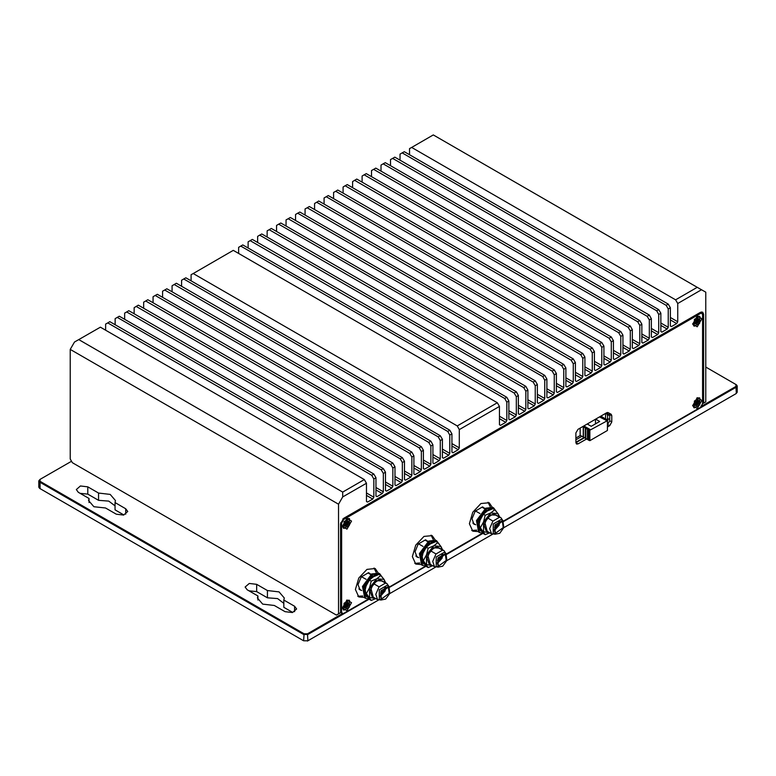 <?xml version="1.0" encoding="UTF-8"?>
<svg xmlns="http://www.w3.org/2000/svg" width="776" height="776" viewBox="0 0 776 776"><rect width="100%" height="100%" fill="white"/><g stroke="black" fill="none" stroke-linecap="round" stroke-linejoin="round"><path stroke-width="1.16" d="M439.206 544.199L436.704 540.843L429.613 541.551L420.359 554.045L422.532 565.403L425.937 566.014M436.704 540.843L435.831 540.338L428.74 541.047L419.476 553.54L421.649 564.899L422.532 565.403M434.511 542.055L429.613 543.132L421.62 553.918L423.502 563.725L424.268 564.065M421.824 560.359L421.378 560.941L423.997 563.715M433.677 542.366L431.475 542.288M425.549 548.283L425.054 548.69M429.497 543.21L430.117 543.957L426.286 545.819M422.988 553.327L421.484 554.394M424.462 548.069L425.19 548.845L422.251 552.134M421.61 559.874L421.193 560.272M422.658 554.297L421.387 554.801M421.368 554.85L422.251 555.538L420.99 558.875M606.134 413.075L606.987 413.56L606.134 413.075L606.987 413.56L607.172 414.985L608.015 414.5L607.472 412.463M607.433 421.766L608.015 419.302M609.693 419.137L607.172 418.885L607.172 419.991M609.693 415.238L607.172 414.985M608.015 414.5L609.693 414.782M605.59 418.836L605.581 413.395M575.928 438.013L580.37 435.443M580.118 428.09L580.118 435.297L585.317 438.062M600.876 416.111L607.433 420.136L606.609 420.611L599.838 416.712M582.844 426.519L588.722 429.904L590.652 429.826L583.882 425.917M607.433 420.136L607.433 430.496L589.828 440.661L588.489 440.128L588.489 429.768M606.609 420.611L599.412 416.954M590.652 429.826L606.609 421.106M589.828 430.302L589.828 440.661M588.489 439.885L587.432 439.517L587.432 429.167M587.432 439.274L585.317 438.304L585.317 427.945M595.658 419.118L599.683 421.446L591.244 426.315L587.219 423.997M595.464 423.88L595.464 419.234M583.28 426.771L583.28 437.13M583.494 426.645L583.494 437.004M585.55 428.08L585.55 438.44M585.764 427.954L585.764 438.314M587.665 429.293L587.665 439.652M587.878 429.176L587.878 439.536M588.722 429.904L588.722 440.264M588.926 429.788L588.926 440.147M607.433 424.511L609.693 425.636L611.798 421.989L609.693 420.767L609.693 414.462L611.798 415.684L611.187 414.316L608.2 412.589L606.706 412.745L578.033 429.293L575.928 432.95L575.928 442.698L576.539 444.066L578.033 443.92L575.928 442.698L584.638 437.664M609.693 420.767L607.579 424.423M611.187 414.316L609.073 413.094L609.693 414.462M342.497 613.535L307.461 633.759L304.085 633.759L40.1 481.353L40.1 479.403L71.547 461.245M40.1 479.403L38.8 480.868L39.673 482.08L303.659 634.496L307.888 634.496L369.134 599.13M340.78 612.574L336.377 615.116L338.491 613.903L338.491 504.235L342.711 496.921L342.711 492.052L78.716 339.636L74.496 342.07L70.276 349.384L338.491 504.235M70.276 349.384L70.276 459.053L72.391 462.709L336.377 615.116M701.504 289.778L677.758 303.484L675.644 299.827L697.284 287.333L705.723 292.212L705.723 401.881L702.561 403.704L703.609 403.103L703.609 314.144L702.687 312.097L700.447 312.321L343.758 518.242L340.596 523.732L340.596 612.681L338.491 613.903M705.723 367.029L735.9 384.459L735.9 386.409L701.717 406.149M98.542 493.041L110.192 494.38L115.449 500.53L114.993 502.538L125.761 508.755L127.73 511.5L123.588 515.08L116.264 514.236L105.497 508.018L93.847 506.68L88.59 500.53L89.046 498.522L78.279 492.304L76.31 489.569L80.452 485.98L87.775 486.824L98.542 493.041L98.542 500.355L87.775 494.137L80.132 493.381M257.894 596.007L247.117 589.789L245.158 587.044L249.3 583.465L256.613 584.309L267.39 590.526L279.04 591.865L284.297 598.015L283.841 600.023L294.608 606.24L296.577 608.976L292.426 612.565L285.112 611.721L274.345 605.503L262.686 604.164L257.428 598.015L257.894 596.007L257.894 600.023M701.368 311.942L701.504 313.135M342.711 492.052L364.342 479.558L100.356 327.142L78.716 339.636M105.633 330.188L105.633 324.096L107.738 322.884L371.723 475.29L373.838 474.078L375.953 477.735L373.838 478.947L373.838 497.232L366.447 492.964M115.129 324.707L115.129 318.616L117.234 317.394L381.229 469.81L383.334 468.588L385.449 472.245L383.334 473.467L383.334 491.741L375.953 487.483M124.626 319.227L124.626 313.135L126.731 311.913L390.726 464.329L392.831 463.107L394.945 466.764L392.831 467.986L392.831 486.261L385.449 481.993M134.122 313.746L134.122 307.655L136.236 306.433L400.222 458.839L402.327 457.627L404.441 461.284L402.327 462.496L402.327 480.78L394.945 476.512M143.618 308.256L143.618 302.165L145.733 300.952L409.718 453.359L411.833 452.146L413.938 455.793L411.833 457.015L411.833 475.29L404.441 471.032M153.114 302.776L153.114 296.684L155.229 295.462L419.215 447.878L421.329 446.656L423.434 450.313L421.329 451.535L421.329 469.81L413.938 465.542M162.611 297.295L162.611 291.204L164.725 289.981L428.711 442.398L430.825 441.175L432.93 444.832L430.825 446.045L430.825 464.329L423.434 460.061M172.107 291.805L172.107 285.714L174.222 284.501L438.207 436.907L440.322 435.695L442.427 439.352L440.322 440.564L440.322 458.849L432.93 454.581M181.613 286.325L181.613 280.233L183.718 279.011L447.704 431.427L449.818 430.205L451.933 433.862L449.818 435.084L449.818 453.359L442.427 449.1M191.109 280.844L191.109 274.752L193.214 273.53L457.209 425.946L497.309 402.792L499.414 406.449L459.314 429.603L459.314 447.878L451.933 443.61M238.591 253.422L238.591 247.331L240.706 246.118L504.691 398.524L506.806 397.312L508.91 400.969L506.806 402.181L506.806 420.456L499.414 416.198M248.087 247.942L248.087 241.85L250.202 240.628L514.187 393.044L516.302 391.822L518.407 395.479L516.302 396.701L516.302 414.976L508.91 410.708M257.593 242.461L257.593 236.37L259.698 235.147L523.684 387.563L525.798 386.341L527.913 389.998L525.798 391.22L525.798 409.495L518.407 405.227M267.089 236.981L267.089 230.879L269.194 229.667L533.19 382.073L535.294 380.861L537.409 384.518L535.294 385.73L535.294 404.015L527.913 399.747M276.586 231.49L276.586 225.399L278.691 224.186L542.686 376.593L544.791 375.371L546.905 379.027L544.791 380.25L544.791 398.524L537.409 394.266M286.082 226.01L286.082 219.918L288.197 218.696L552.182 371.112L554.287 369.89L556.402 373.547L554.287 374.769L554.287 393.044L546.905 388.776M295.578 220.529L295.578 214.438L297.693 213.216L561.678 365.632L563.783 364.41L565.898 368.066L563.783 369.279L563.783 387.563L556.402 383.295M305.075 215.039L305.075 208.948L307.189 207.735L571.175 360.142L573.289 358.929L575.394 362.576L573.289 363.798L573.289 382.073L565.898 377.815M314.571 209.559L314.571 203.467L316.686 202.245L580.671 354.661L582.786 353.439L584.891 357.096L582.786 358.318L582.786 376.593L575.394 372.325M324.067 204.078L324.067 197.987L326.182 196.764L590.167 349.181L592.282 347.958L594.387 351.615L592.282 352.837L592.282 371.112L584.891 366.844M333.573 198.588L333.573 192.496L335.678 191.284L599.664 343.69L601.778 342.478L603.893 346.135L601.778 347.347L601.778 365.632L594.387 361.364M343.07 193.108L343.07 187.016L345.175 185.794L609.17 338.21L611.275 336.988L613.389 340.645L611.275 341.867L611.275 360.142L603.893 355.883M352.566 187.627L352.566 181.536L354.671 180.313L618.666 332.729L620.771 331.507L622.885 335.164L620.771 336.386L620.771 354.661L613.389 350.393M362.062 182.147L362.062 176.055L364.167 174.833L628.162 327.239L630.267 326.027L632.382 329.684L630.267 330.896L630.267 349.181L622.885 344.913M371.558 176.656L371.558 170.565L373.673 169.352L637.659 321.759L639.763 320.546L641.878 324.193L639.763 325.416L639.763 343.69L632.382 339.432M381.055 171.176L381.055 165.084L383.169 163.862L647.155 316.278L649.269 315.056L651.374 318.713L649.269 319.935L649.269 338.21L641.878 333.942M390.551 165.695L390.551 159.604L392.666 158.382L656.651 310.798L658.766 309.575L660.871 313.232L658.766 314.445L658.766 332.729L651.374 328.461M400.047 160.205L400.047 154.114L402.162 152.901L666.148 305.308L668.262 304.095L670.367 307.752L668.262 308.964L668.262 327.249L660.871 322.981M409.553 154.725L409.553 148.633L411.658 147.411L675.644 299.827M697.284 287.333L433.289 134.927L411.658 147.411M668.262 304.095L404.277 151.679L402.162 152.901M658.766 309.575L394.771 157.159L392.666 158.382M649.269 315.056L385.274 162.65L383.169 163.862M639.763 320.546L375.778 168.13L373.673 169.352M630.267 326.027L366.282 173.611L364.167 174.833M620.771 331.507L356.785 179.101L354.671 180.313M611.275 336.988L347.289 184.581L345.175 185.794M601.778 342.478L337.793 190.062L335.678 191.284M592.282 347.958L328.296 195.542L326.182 196.764M582.786 353.439L318.79 201.032L316.686 202.245M573.289 358.929L309.294 206.513L307.189 207.735M563.783 364.41L299.798 211.994L297.693 213.216M554.287 369.89L290.302 217.484L288.197 218.696M544.791 375.371L280.805 222.964L278.691 224.186M535.294 380.861L271.309 228.445L269.194 229.667M525.798 386.341L261.813 233.925L259.698 235.147M516.302 391.822L252.316 239.415L250.202 240.628M506.806 397.312L242.81 244.896L240.706 246.118M497.309 402.792L233.314 250.376L193.214 273.53M449.818 430.205L185.833 277.798L183.718 279.011M440.322 435.695L176.336 283.279L174.222 284.501M430.825 441.175L166.83 288.759L164.725 289.981M421.329 446.656L157.334 294.25L155.229 295.462M411.833 452.146L147.838 299.73L145.733 300.952M402.327 457.627L138.341 305.21L136.236 306.433M392.831 463.107L128.845 310.701L126.731 311.913M383.334 468.588L119.349 316.181L117.234 317.394M373.838 474.078L109.852 321.662L107.738 322.884M373.838 478.947L371.723 475.29M383.334 473.467L381.229 469.81M392.831 467.986L390.726 464.329M402.327 462.496L400.222 458.839M411.833 457.015L409.718 453.359M421.329 451.535L419.215 447.878M430.825 446.045L428.711 442.398M440.322 440.564L438.207 436.907M449.818 435.084L447.704 431.427M459.314 429.603L457.209 425.946M506.806 402.181L504.691 398.524M516.302 396.701L514.187 393.044M525.798 391.22L523.684 387.563M535.294 385.73L533.19 382.073M544.791 380.25L542.686 376.593M554.287 374.769L552.182 371.112M563.783 369.279L561.678 365.632M573.289 363.798L571.175 360.142M582.786 358.318L580.671 354.661M592.282 352.837L590.167 349.181M601.778 347.347L599.664 343.69M611.275 341.867L609.17 338.21M620.771 336.386L618.666 332.729M630.267 330.896L628.162 327.239M639.763 325.416L637.659 321.759M649.269 319.935L647.155 316.278M658.766 314.445L656.651 310.798M668.262 308.964L666.148 305.308M677.758 303.484L677.758 321.759L670.367 317.5M364.342 479.558L366.447 483.215L342.711 496.921M366.447 495.398L372.781 499.055L367.504 502.101L366.447 501.49L366.447 483.215M375.953 489.918L382.277 493.575L377 496.621L375.953 496.01L375.953 477.735M385.449 484.437L391.773 488.085L386.506 491.13L385.449 490.529L385.449 472.245M394.945 478.947L401.279 482.604L396.002 485.65L394.945 485.039L394.945 466.764M404.441 473.467L410.776 477.124L405.499 480.169L404.441 479.558L404.441 461.284M413.938 467.986L420.272 471.643L414.995 474.689L413.938 474.078L413.938 455.793M423.434 462.496L429.768 466.153L424.491 469.199L423.434 468.588L423.434 450.313M432.93 457.015L439.264 460.672L433.988 463.718L432.93 463.107L432.93 444.832M442.427 451.535L448.761 455.192L443.484 458.238L442.427 457.627L442.427 439.352M451.933 446.045L458.257 449.702L452.98 452.748L451.933 452.146L451.933 433.862M499.414 418.633L505.748 422.29L500.472 425.335L499.414 424.724L499.414 406.449M508.91 413.152L515.245 416.809L509.968 419.855L508.91 419.244L508.91 400.969M518.407 407.662L524.741 411.319L519.464 414.365L518.407 413.763L518.407 395.479M527.913 402.181L534.237 405.838L528.96 408.884L527.913 408.273L527.913 389.998M537.409 396.701L543.733 400.358L538.457 403.404L537.409 402.792L537.409 384.518M546.905 391.22L553.24 394.868L547.963 397.913L546.905 397.312L546.905 379.027M556.402 385.73L562.736 389.387L557.459 392.433L556.402 391.822L556.402 373.547M565.898 380.25L572.232 383.907L566.955 386.952L565.898 386.341L565.898 368.066M575.394 374.769L581.728 378.426L576.452 381.472L575.394 380.861L575.394 362.576M584.891 369.279L591.225 372.936L585.948 375.982L584.891 375.38L584.891 357.096M594.387 363.798L600.721 367.455L595.444 370.501L594.387 369.89L594.387 351.615M603.893 358.318L610.217 361.975L604.94 365.021L603.893 364.41L603.893 346.135M613.389 352.837L619.714 356.485L614.437 359.53L613.389 358.929L613.389 340.645M622.885 347.347L629.22 351.004L623.943 354.05L622.885 353.439L622.885 335.164M632.382 341.867L638.716 345.524L633.439 348.57L632.382 347.958L632.382 329.684M641.878 336.386L648.212 340.043L642.935 343.089L641.878 342.478L641.878 324.193M651.374 330.896L657.708 334.553L652.432 337.599L651.374 336.988L651.374 318.713M660.871 325.416L667.205 329.072L661.928 332.118L660.871 331.507L660.871 313.232M670.367 319.935L676.701 323.592L671.424 326.638L670.367 326.027L670.367 307.752M676.701 323.592L677.758 321.759M670.367 326.027L671.424 326.638M667.205 329.072L668.262 327.249M660.871 331.507L661.928 332.118M657.708 334.553L658.766 332.729M651.374 336.988L652.432 337.599M648.212 340.043L649.269 338.21M641.878 342.478L642.935 343.089M638.716 345.524L639.763 343.69M632.382 347.958L633.439 348.57M629.22 351.004L630.267 349.181M622.885 353.439L623.943 354.05M619.714 356.485L620.771 354.661M613.389 358.929L614.437 359.53M610.217 361.975L611.275 360.142M603.893 364.41L604.94 365.021M600.721 367.455L601.778 365.632M594.387 369.89L595.444 370.501M591.225 372.936L592.282 371.112M584.891 375.38L585.948 375.982M581.728 378.426L582.786 376.593M575.394 380.861L576.452 381.472M572.232 383.907L573.289 382.073M565.898 386.341L566.955 386.952M562.736 389.387L563.783 387.563M556.402 391.822L557.459 392.433M553.24 394.868L554.287 393.044M546.905 397.312L547.963 397.913M543.733 400.358L544.791 398.524M537.409 402.792L538.457 403.404M534.237 405.838L535.294 404.015M527.913 408.273L528.96 408.884M524.741 411.319L525.798 409.495M518.407 413.763L519.464 414.365M515.245 416.809L516.302 414.976M508.91 419.244L509.968 419.855M505.748 422.29L506.806 420.456M499.414 424.724L500.472 425.335M458.257 449.702L459.314 447.878M451.933 452.146L452.98 452.748M448.761 455.192L449.818 453.359M442.427 457.627L443.484 458.238M439.264 460.672L440.322 458.849M432.93 463.107L433.988 463.718M429.768 466.153L430.825 464.329M423.434 468.588L424.491 469.199M420.272 471.643L421.329 469.81M413.938 474.078L414.995 474.689M410.776 477.124L411.833 475.29M404.441 479.558L405.499 480.169M401.279 482.604L402.327 480.78M394.945 485.039L396.002 485.65M391.773 488.085L392.831 486.261M385.449 490.529L386.506 491.13M382.277 493.575L383.334 491.741M375.953 496.01L377 496.621M372.781 499.055L373.838 497.232M366.447 501.49L367.504 502.101M609.693 425.636L607.433 426.945M586.753 438.886L578.033 443.92M611.798 415.684L611.798 421.989M699.389 312.922L701.94 313.388L702.561 314.755L702.561 403.704L700.447 407.361L503.605 521.006M340.732 522.587L341.653 523.121L341.653 612.07L342.274 613.438L343.758 613.292L368.6 598.946M389.63 586.811L425.587 566.053M446.617 553.909L482.575 533.151M700.447 313.533L343.758 519.464L342.846 518.931M341.653 523.121L343.758 519.464M478.065 531.608L472.739 531.182L469.344 523.664L472.739 512.218L480.945 503.556L489.161 502.741L492.197 507.135M421.077 564.511L415.752 564.074L412.357 556.567L415.752 545.121L423.968 536.458L432.174 535.644L435.21 540.038M364.099 597.413L358.774 596.977L355.369 589.459L358.774 578.023L366.98 569.361L375.186 568.546L378.222 572.94M351.576 602.69L346.93 610.731L342.284 608.054L346.93 600.013L351.576 602.69M351.576 521.045L346.93 529.096L342.284 526.409L346.93 518.368L351.576 521.045M701.921 318.771L697.284 326.822L692.638 324.135L697.284 316.094L701.921 318.771M701.921 400.416L697.284 408.457L692.638 405.78L697.284 397.739L701.921 400.416M490.267 506.777L488.036 502.256M471.75 530.454L476.784 530.124M433.28 539.679L431.049 535.149M414.772 563.347L419.797 563.017M376.292 572.581L374.061 568.051M357.785 596.249L362.819 595.919M343.652 610.014L342.294 607.666M346.6 600.217L349.316 600.217M343.652 528.369L342.294 526.021M346.6 518.572L349.316 518.572M349.287 525.575L343.836 528.495L344.049 521.588L349.501 518.669L349.287 525.575M345.068 525.4L345.456 526.303L344.757 525.769L345.853 524.12L344.67 524.566L345.873 523.839L345.097 522.937M347.6 521.453L348.579 521.385L347.483 523.043L348.666 522.597L347.473 523.325L345.727 521.918L344.922 523.189L345.815 523.46M346.61 522.665L346.814 521.191L346.843 522.558L347.881 520.861L348.579 521.385M347.473 523.325L345.242 522.675M346.726 524.489L346.523 525.973L346.426 524.576L347.619 525.236L348.424 523.975L345.368 522.752M346.494 524.605L345.708 524.625M345.456 526.303L346.135 524.867M345.65 523.975L346.416 524.595M346.756 522.743L347.483 523.043M694.006 326.095L692.648 323.747M696.955 316.298L699.661 316.298M699.642 323.301L694.19 326.221L694.404 319.314L699.855 316.395L699.642 323.301M695.422 323.126L695.81 324.029L695.112 323.505L696.208 321.846L695.024 322.292L696.217 321.565L695.451 320.663M697.954 319.178L698.933 319.111L697.837 320.769L699.021 320.323L697.818 321.051L696.082 319.644L695.267 320.915L696.169 321.186M696.964 320.401L697.168 318.917L697.197 320.284L698.235 318.587L698.933 319.111M697.818 321.051L695.597 320.401M697.081 322.215L696.877 323.699L696.799 322.292L697.963 322.971L698.769 321.7L695.723 320.478M696.848 322.331L696.062 322.35M695.81 324.029L696.489 322.593M697.11 320.469L697.837 320.769M694.006 407.74L692.648 405.392M696.955 397.942L699.661 397.942M361.519 590.39L360.015 589.944L358.056 584.6L361.209 576.946L368.522 572.727L370.85 574.221M368.891 572.804L369.318 573.328M359.977 589.498L359.307 589.391M368.057 572.998L370.773 574.57M366.029 579.323L361.558 576.752M377.883 580.584L379.9 579.837L385.526 583.086L379.027 586.831L373.411 583.591L377.883 580.584M385.526 583.086L386.943 583.503L388.689 586.074M380.706 599.906L377.611 599.673L375.739 594.338L379.027 586.831M380.929 600.032L379.241 599.062L379.241 589.838L387.224 585.23L388.912 586.2L389.872 593.388L385.72 599.111L380.929 600.032L380.929 590.817L388.912 586.2M377.611 599.673L371.985 596.434L370.113 591.099L373.411 583.591M379.9 579.837L386.943 583.503M373.285 597.18L370.802 588.101L376.641 580.632L382.616 581.011M375.739 598.597L369.531 597.423L369.531 587.772L376.777 578.76L384.013 579.41L385.071 582.427M371.2 600.43L369.347 599.363L364.516 592.495L366.156 585.822L369.347 580.05L373.401 576.81L378.998 574.473L380.861 575.54L376.777 578.76L371.2 581.117L369.531 587.772L366.369 593.562L371.2 600.43L375.768 598.616M389.212 593.349L388.378 587.122L380.618 592.893L381.452 599.111L389.212 593.349M385.633 582.757L384.013 579.41L380.861 575.54M364.516 592.495L366.369 593.562M369.347 580.05L371.2 581.117M385.682 587.092L385.139 590.992L380.085 596.793M385.09 587.364L384.644 590.972L380.027 596.143M380.027 595.677L384.217 590.808L384.731 588.121M380.492 595.454L380.027 595.706M381.676 590.759L381.249 591.487M381.938 590.361L381.035 591.913M418.506 557.488L417.003 557.042L415.034 551.697L418.196 544.054L425.51 539.834L427.838 541.318M425.869 539.902L426.296 540.426M416.964 556.596L416.295 556.489M475.494 524.586L473.99 524.139L472.021 518.795L475.184 511.151L482.497 506.932L484.825 508.416M482.856 507L483.283 507.533M473.952 523.703L473.282 523.596M482.032 507.203L484.748 508.765M479.995 513.528L475.533 510.947M491.848 514.779L493.875 514.042L499.492 517.282L492.993 521.035L487.376 517.786L491.848 514.779M499.492 517.282L500.908 517.708L502.654 520.269M494.671 534.101L491.577 533.878L489.704 528.543L492.993 521.035M494.894 534.237L493.206 533.257L493.206 524.043L501.189 519.425L502.877 520.405L503.847 527.583L499.695 533.306L494.894 534.237L494.894 525.012L502.877 520.405M491.577 533.878L485.96 530.629L484.088 525.294L487.376 517.786M493.875 514.042L500.908 517.708M487.25 531.376L484.767 522.297L490.616 514.837L496.582 515.206M489.704 532.802L483.506 531.628L483.506 521.967L490.742 512.955L497.988 513.605L499.046 516.632M485.165 534.625L483.312 533.558L478.491 526.691L480.121 520.017L483.312 514.245L487.367 511.006L492.973 508.668L494.826 509.745L490.742 512.955L485.165 515.312L483.506 521.967L480.344 527.758L485.165 534.625L489.743 532.811M503.188 527.544L502.353 521.317L494.593 527.088L495.428 533.316L503.188 527.544M499.608 516.952L497.988 513.605L494.826 509.745M478.491 526.691L480.344 527.758M483.312 514.245L485.165 515.312M499.647 521.297L499.113 525.197L494.05 530.988M499.065 521.569L498.609 525.168L493.992 530.347M494.002 529.882L498.192 525.012L498.696 522.316M494.467 529.649L493.992 529.901M495.641 524.954L495.224 525.692M495.903 524.557L495.01 526.118M349.287 607.21L343.836 610.13L344.049 603.233L349.501 600.314L349.287 607.21M345.068 607.045L345.456 607.947L344.757 607.414L345.853 605.765L344.67 606.211L345.873 605.484L345.097 604.582M347.6 603.097L348.579 603.03L347.483 604.688L348.666 604.242L347.473 604.96L345.727 603.563L344.922 604.834L345.815 605.096M346.61 604.31L346.814 602.826L346.843 604.194L347.881 602.496L348.579 603.03M347.473 604.96L345.242 604.32M346.445 606.211L347.619 606.88L348.424 605.61L345.368 604.397M346.726 606.134L346.523 607.618L346.494 606.25L345.708 606.269M345.456 607.947L346.135 606.512M346.494 606.25L345.747 605.668M346.756 604.388L347.483 604.688M699.642 404.936L694.19 407.856L694.404 400.959L699.855 398.04L699.642 404.936M695.422 404.771L695.81 405.673L695.112 405.14L696.208 403.491L695.024 403.937L696.217 403.21L695.451 402.308L696.208 402.841M697.837 402.414L699.021 401.968L697.808 402.666L698.933 400.755L698.235 400.222L697.197 401.92L697.168 400.552L696.964 402.036L696.082 401.289L695.267 402.56L696.169 402.822M697.818 402.686L695.597 402.046M697.081 403.86L696.877 405.344L696.799 403.937L697.963 404.606L698.769 403.336L697.876 403.074M696.848 403.976L696.062 403.995M695.81 405.673L696.489 404.238M696.819 403.947L696.217 403.51L696.819 403.947M697.847 403.054L695.616 402.404M697.954 400.823L698.933 400.755M434.861 547.681L436.888 546.934L442.504 550.184L436.015 553.928L430.389 550.688L434.861 547.681M425.044 540.096L427.76 541.667M423.007 546.43L418.545 543.85M430.263 564.278L427.789 555.199L433.629 547.74L439.604 548.108M436.888 546.934L443.93 550.611L445.666 553.172M437.683 567.004L434.589 566.781L428.973 563.531L427.101 558.196L430.389 550.688M432.727 565.694L426.519 564.53L426.519 554.869L433.755 545.858L441.001 546.508L442.058 549.524M421.504 559.593L423.143 552.919L426.334 547.148L428.187 548.215L426.519 554.869L423.356 560.66L421.504 559.593L426.334 566.461L428.187 567.528L432.756 565.714M423.356 560.66L428.187 567.528M426.334 547.148L430.379 543.908L435.986 541.57L437.839 542.637L433.755 545.858L428.187 548.215M442.621 549.854L441.001 546.508L437.839 542.637M442.504 550.184L443.93 550.611M434.589 566.781L432.717 561.436L436.015 553.928M437.916 567.13L436.219 566.16L436.219 556.935L444.212 552.328L445.899 553.307L446.86 560.485L442.708 566.208L437.916 567.13L437.916 557.915L445.899 553.307M446.2 560.447L445.366 554.219L437.606 559.991L438.44 566.218L446.2 560.447M442.669 554.19L442.126 558.099L437.063 563.89M442.077 554.471L441.631 558.07L437.014 563.25M437.48 562.552L441.204 557.905L441.709 555.218M438.915 557.459L438.023 559.011M438.663 557.857L438.236 558.594M503.857 521.356L736.327 387.137L737.2 385.915L737.2 392.258L735.91 393.713L503.789 527.728M304.085 633.759L303.659 640.83L307.888 640.83L303.659 640.83L39.673 488.414L38.8 487.202L38.8 480.868M40.09 488.657L40.1 481.353M292.756 612.477L283.841 607.327L283.841 600.023M283.841 603.321L277.575 598.606L267.39 597.83L256.613 591.613L248.98 590.856M114.993 505.836L108.737 501.131L98.542 500.355M123.908 514.992L114.993 509.851L114.993 502.538M737.2 385.915L736.327 384.702M389.882 587.151L426.121 566.228M446.869 554.248L483.108 533.325M492.517 534.237L446.801 560.621M435.53 567.13L389.824 593.524M378.542 600.032L307.888 640.83L307.461 633.759M89.046 502.538L89.046 498.522M267.39 597.83L267.39 590.526M496.184 511.297L493.691 507.95L486.6 508.649L477.337 521.142L479.51 532.501L482.915 533.122M493.691 507.95L492.818 507.436L485.727 508.144L476.464 520.638L478.637 531.997L479.51 532.501M491.499 509.163L486.6 510.23L478.608 521.016L480.48 530.823L481.256 531.172M478.811 527.457L478.365 528.039L480.975 530.823M490.665 509.463L488.463 509.395M482.536 515.38L482.041 515.798M486.474 510.307L487.105 511.054L483.273 512.917M479.975 520.424L478.472 521.501M481.45 515.177L482.177 515.943L479.238 519.231M478.598 526.972L478.181 527.379M479.636 521.394L478.365 521.908M478.355 521.947L479.238 522.636L477.977 525.973M382.219 577.101L379.716 573.745L372.635 574.444L363.372 586.937L365.545 598.306L368.949 598.917M379.716 573.745L378.843 573.241L371.752 573.939L362.489 586.433L364.671 597.801L365.545 598.306M377.524 574.958L372.635 576.034L364.633 586.821L366.514 596.618L367.29 596.967M364.836 593.252L364.39 593.834L367.009 596.618M376.69 575.268L374.498 575.191M368.571 581.185L368.066 581.593M372.509 576.102L373.13 576.849L369.308 578.721M366 586.229L364.497 587.296M367.475 580.972L368.212 581.738L365.263 585.036M364.633 592.777L364.206 593.174M365.671 587.199L364.4 587.704M364.39 587.752L365.273 588.431L364.002 591.778M607.172 413.977L605.872 413.22M607.598 415.228L607.598 419.127M581.922 436.345L575.928 439.808M584.241 437.441L575.928 442.242M609.693 415.063L609.005 414.665M701.504 312.922L703.609 314.144M345.727 521.918L344.922 523.189M345.446 526.002L344.884 525.633M348.152 523.887L347.454 524.993M347.784 521.055L348.308 521.511M696.082 319.644L695.267 320.915M695.8 323.728L695.228 323.359M698.507 321.613L697.808 322.719M698.138 318.79L698.652 319.237M696.625 320.478L695.791 320.1M697.944 320.313L697.527 320.061M697.352 322.079L696.266 321.293M341.653 612.07L340.596 611.469M345.727 603.563L344.922 604.834M345.912 605.193L346.998 605.998L345.912 605.212M347.784 602.7L348.308 603.146M348.152 605.532L347.454 606.638M345.446 607.647L344.884 607.268M696.082 401.289L695.267 402.56M697.944 401.958L697.527 401.706M696.625 402.123L695.791 401.745M698.138 400.426L698.652 400.872M698.507 403.258L697.808 404.364M695.8 405.373L695.228 404.994M735.9 386.409L736.327 393.471M307.461 641.073L307.888 640.83M40.1 488.667L39.673 488.414L40.1 488.667M125.761 514.236L125.761 508.755M87.775 494.137L87.775 486.824M256.613 591.613L256.613 584.309M294.608 611.721L294.608 606.24M345.853 523.48L345.107 522.927M344.98 523.189L345.737 521.986M346.465 524.576L345.863 524.139M696.208 321.206L695.461 320.653M695.325 320.915L696.091 319.712M696.673 320.527L695.771 320.129M697.391 322.098L696.256 321.274M342.274 613.438L340.596 612.477M701.94 313.388L700.262 312.418M371.083 574.356L368.396 572.804M361.752 590.526L358.881 588.868M485.058 508.552L482.371 507M475.727 524.721L472.856 523.063M346.465 606.221L345.863 605.775M344.98 604.834L345.737 603.631M345.853 605.115L345.107 604.572M696.673 402.162L695.771 401.764M695.325 402.56L696.091 401.357M428.071 541.454L425.384 539.902M418.739 557.624L415.868 555.965"/></g></svg>
